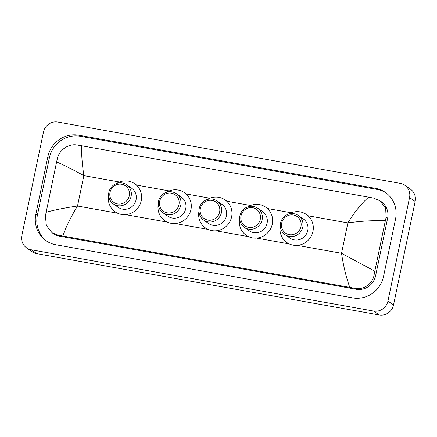 <?xml version="1.0" encoding="UTF-8"?>
<svg xmlns="http://www.w3.org/2000/svg" width="437" height="437" viewBox="0 0 437 437"><rect width="100%" height="100%" fill="white"/><g stroke="black" fill="none" stroke-linecap="round" stroke-linejoin="round"><path stroke-width="0.66" d="M43.471 132.04A12.444 11.968 124.8 0 1 57.859 122.054L400.221 183.349A12.444 11.968 124.8 0 1 404.793 185.233A12.444 11.968 124.8 0 1 409.551 197.573L387.93 301.071A12.444 11.968 124.8 0 1 373.542 311.051L31.18 249.762A12.444 11.968 124.8 0 1 26.608 247.877A12.444 11.968 124.8 0 1 21.85 235.538L43.471 132.04M404.793 185.233L410.392 189.123A12.444 11.968 124.8 0 1 415.15 201.462L393.529 304.96A12.444 11.968 124.8 0 1 379.141 314.946L36.779 253.651A12.444 11.968 124.8 0 1 32.207 251.767L26.608 247.877M383.544 276.424L395.556 218.926A26.75 25.728 -55.2 0 0 385.325 192.395A26.75 25.728 -55.2 0 0 375.503 188.342L78.786 135.224A26.75 25.728 -55.2 0 0 47.857 156.681L35.845 214.185A26.75 25.728 -55.2 0 0 46.076 240.716A26.75 25.728 -55.2 0 0 55.898 244.769L352.615 297.887A26.75 25.728 -55.2 0 0 383.544 276.424M386.084 192.941A26.75 25.728 -55.2 0 0 377.044 189.407L80.326 136.289A26.75 25.728 -55.2 0 0 49.397 157.752L37.385 215.25A26.75 25.728 -55.2 0 0 46.852 241.235M349.753 287.333C346.109 277.053 343.367 265.707 341.532 253.291L374.804 271.175L374.121 274.775C372.843 283.689 363.584 290.315 354.751 288.283L58.034 235.166L52.058 232.752L53.292 233.609A16.797 16.153 -55.2 0 0 59.459 236.155L356.177 289.272A16.797 16.153 -55.2 0 0 375.602 275.796L387.614 218.298A16.797 16.153 -55.2 0 0 381.19 201.637L379.95 200.78L385.636 208.061L386.133 217.276L385.33 220.783C373.526 220.33 361.044 221.035 347.879 222.903C354.576 212.049 361.481 203.462 368.593 197.147L81.648 145.778C81.337 153.311 82.074 163.263 83.849 175.641C72.487 169.392 63.403 164.825 56.597 161.936L57.405 158.423C59.241 149.891 68.762 143.456 76.874 144.986L81.648 145.778M52.058 232.752L46.349 225.459L45.393 215.922L56.597 161.936M368.593 197.147L373.591 198.103L379.95 200.78M374.804 271.175L385.33 220.783M46.071 212.327C53.915 210.033 64.392 207.93 77.502 206.024C70.865 216.921 65.965 226.901 62.808 235.964M281.69 223.099A10.111 9.723 124.8 0 1 293.38 214.988A10.111 9.723 124.8 0 1 300.956 226.552A10.111 9.723 124.8 0 1 289.272 234.658A10.111 9.723 124.8 0 1 281.69 223.099M280.559 223.078A11.662 11.22 124.8 0 1 298.329 215.49A11.662 11.22 124.8 0 1 302.792 227.06A11.662 11.22 124.8 0 1 285.022 234.647A11.662 11.22 124.8 0 1 280.559 223.078M285.022 234.647L289.988 238.099A11.662 11.22 -55.2 0 0 307.763 230.512A11.662 11.22 -55.2 0 0 303.3 218.937L298.329 215.49M288.344 214.185A17.109 16.453 124.8 0 1 306.403 214.469A17.109 16.453 124.8 0 1 312.947 231.441A17.109 16.453 124.8 0 1 286.885 242.573A17.109 16.453 124.8 0 1 280.314 225.743M241.022 215.818A10.111 9.723 124.8 0 1 252.712 207.712A10.111 9.723 124.8 0 1 260.288 219.27A10.111 9.723 124.8 0 1 248.604 227.382A10.111 9.723 124.8 0 1 241.022 215.818M239.891 215.796A11.662 11.22 124.8 0 1 257.661 208.209A11.662 11.22 124.8 0 1 262.124 219.778A11.662 11.22 124.8 0 1 244.354 227.366A11.662 11.22 124.8 0 1 239.891 215.796M244.354 227.366L249.319 230.818A11.662 11.22 -55.2 0 0 267.089 223.231A11.662 11.22 -55.2 0 0 262.632 211.661L257.661 208.209M247.675 206.903A17.109 16.453 124.8 0 1 265.734 207.187A17.109 16.453 124.8 0 1 272.278 224.159A17.109 16.453 124.8 0 1 246.217 235.292A17.109 16.453 124.8 0 1 239.645 218.462M200.354 208.536A10.111 9.723 124.8 0 1 212.043 200.43A10.111 9.723 124.8 0 1 219.62 211.989A10.111 9.723 124.8 0 1 207.936 220.101A10.111 9.723 124.8 0 1 200.354 208.536M199.223 208.515A11.662 11.22 124.8 0 1 216.992 200.927A11.662 11.22 124.8 0 1 221.455 212.497A11.662 11.22 124.8 0 1 203.68 220.09A11.662 11.22 124.8 0 1 199.223 208.515M203.68 220.09L208.651 223.536A11.662 11.22 -55.2 0 0 226.421 215.949A11.662 11.22 -55.2 0 0 221.963 204.379L216.992 200.927M207.007 199.622A17.109 16.453 124.8 0 1 225.066 199.906A17.109 16.453 124.8 0 1 231.61 216.878A17.109 16.453 124.8 0 1 205.548 228.01A17.109 16.453 124.8 0 1 198.977 211.18M159.685 201.26A10.111 9.723 124.8 0 1 171.375 193.149A10.111 9.723 124.8 0 1 178.952 204.707A10.111 9.723 124.8 0 1 167.262 212.819A10.111 9.723 124.8 0 1 159.685 201.26M158.555 201.238A11.662 11.22 124.8 0 1 176.324 193.646A11.662 11.22 124.8 0 1 180.787 205.215A11.662 11.22 124.8 0 1 163.012 212.808A11.662 11.22 124.8 0 1 158.555 201.238M163.012 212.808L167.983 216.26A11.662 11.22 -55.2 0 0 185.752 208.668A11.662 11.22 -55.2 0 0 181.295 197.098L176.324 193.646M166.333 192.34A17.109 16.453 124.8 0 1 184.398 192.63A17.109 16.453 124.8 0 1 190.942 209.596A17.109 16.453 124.8 0 1 164.875 220.729A17.109 16.453 124.8 0 1 158.303 203.904M110.004 192.367A10.111 9.723 124.8 0 1 121.694 184.256A10.111 9.723 124.8 0 1 129.27 195.814A10.111 9.723 124.8 0 1 117.586 203.926A10.111 9.723 124.8 0 1 110.004 192.367M108.873 192.34A11.662 11.22 124.8 0 1 126.643 184.753A11.662 11.22 124.8 0 1 131.105 196.322A11.662 11.22 124.8 0 1 113.336 203.915A11.662 11.22 124.8 0 1 108.873 192.34M113.336 203.915L118.301 207.367A11.662 11.22 -55.2 0 0 136.071 199.775A11.662 11.22 -55.2 0 0 131.613 188.205L126.643 184.753M116.657 183.447A17.109 16.453 124.8 0 1 134.716 183.731A17.109 16.453 124.8 0 1 141.26 200.703A17.109 16.453 124.8 0 1 115.199 211.836A17.109 16.453 124.8 0 1 108.627 195.006M297.291 245.37L341.532 253.291L347.879 222.903L308.041 215.774M117.012 213.098L77.502 206.024L83.849 175.641L119.514 182.021M136.355 185.037L169.195 190.92M186.036 193.93L209.864 198.196M226.705 201.211L250.532 205.477M267.373 208.493L291.2 212.759M125.605 214.633L166.694 221.991M175.281 223.531L207.362 229.272M215.954 230.807L248.593 236.652M256.623 238.089L289.261 243.933M31.18 249.762L36.779 253.651M373.542 311.051L379.141 314.946M387.93 301.071L393.529 304.96M409.551 197.573L415.15 201.462M80.326 136.289L78.786 135.224M49.397 157.752L47.857 156.681M377.044 189.407L375.503 188.342M37.385 215.25L35.845 214.185M375.602 275.796L374.121 274.775M356.177 289.272L354.751 288.283M59.459 236.155L58.034 235.166M387.614 218.298L386.133 217.276M306.403 214.469L308.369 215.834M286.885 242.573L288.983 244.032M265.734 207.187L267.701 208.553M246.217 235.292L248.314 236.75M225.066 199.906L227.032 201.271M205.548 228.01L207.646 229.469M184.398 192.63L186.364 193.99M164.875 220.729L166.978 222.187M134.716 183.731L136.683 185.097M115.199 211.836L117.296 213.294"/></g></svg>

